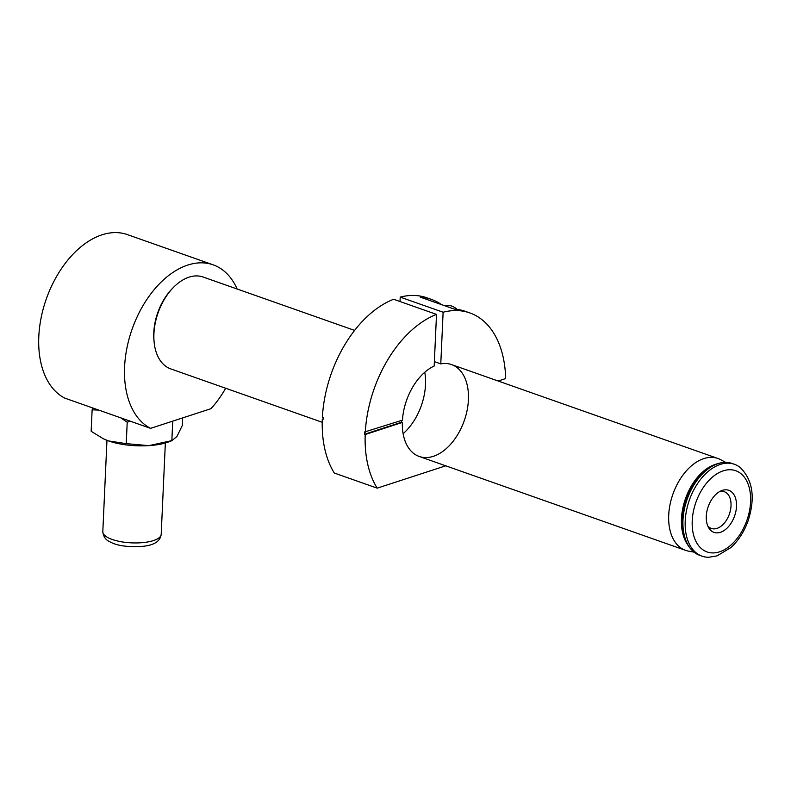 <?xml version="1.0" encoding="UTF-8"?>
<svg xmlns="http://www.w3.org/2000/svg" width="791" height="791" viewBox="0 0 791 791"><rect width="100%" height="100%" fill="white"/><g stroke="black" fill="none" stroke-linecap="round" stroke-linejoin="round"><path stroke-width="1.19" d="M354.605 330.411L203.139 277.028A48.706 30.582 109.4 0 0 173.229 287.627A48.706 30.582 109.4 0 0 153.929 333.723A48.706 30.582 109.4 0 0 154.107 341.89A48.706 30.582 109.4 0 0 170.757 368.893L322.224 422.285M725.654 462.379L720.7 459.7A48.706 30.582 109.4 0 0 717.921 458.473A48.706 30.582 109.4 0 0 703.812 458.602A48.706 30.582 109.4 0 0 670.007 504.707A48.706 30.582 109.4 0 0 685.54 550.338A48.706 30.582 109.4 0 0 688.477 551.119L694.014 552.138M736.5 506.408A22.296 14.001 -70.6 0 1 725.228 529.703A22.296 14.001 -70.6 0 1 708.687 527.775A22.296 14.001 -70.6 0 1 708.192 506.685A22.296 14.001 -70.6 0 1 721.797 490.558A22.296 14.001 -70.6 0 1 736.5 506.408M154.107 341.89L153.958 340.318A46.273 29.059 -70.6 0 1 153.79 332.556A46.273 29.059 -70.6 0 1 172.131 288.764L173.229 287.627M707.767 525.926A19.478 12.231 109.4 0 0 711.346 528.447A19.478 12.231 109.4 0 0 731.022 505.775A19.478 12.231 109.4 0 0 724.299 491.705A19.478 12.231 109.4 0 0 719.919 491.429M734.414 464.277L732.179 463.496A48.706 30.582 109.4 0 0 725.495 462.379A48.706 30.582 109.4 0 0 687.142 499.259A48.706 30.582 109.4 0 0 693.895 552.039A48.706 30.582 109.4 0 0 699.798 555.361L702.032 556.152A48.706 30.582 109.4 0 0 708.706 557.269L717.071 555.875L730.933 547.54C738.438 540.629 744.153 531.75 748.059 520.933C755.484 497.974 752.903 480.196 740.307 467.6A48.706 30.582 109.4 0 0 734.414 464.277A48.706 30.582 109.4 0 0 689.376 500.05A48.706 30.582 109.4 0 0 702.032 556.152M213.155 264.837L127.361 234.601A87.672 55.054 109.4 0 0 47.579 295.488A87.672 55.054 109.4 0 0 64.783 398.12L150.577 428.356A87.672 55.054 -70.6 0 1 133.372 325.734A87.672 55.054 -70.6 0 1 213.155 264.837A87.672 55.054 -70.6 0 1 237.122 289.002M225.692 388.262A87.672 55.054 -70.6 0 1 210.999 408.67L150.577 428.356M120.766 417.856L127.213 422.196L126.244 443.642L148.886 445.64L172.517 440.468L168.621 441.932A41.399 13.971 -177.4 0 1 148.886 445.64A41.399 13.971 -177.4 0 1 108.545 440.933L126.244 443.642M172.735 421.138L171.845 440.676L176.947 436.494L182.365 425.35L182.701 417.885M127.213 422.196L130.248 421.198M92.854 408.018L92.132 409.827L91.153 431.273L103.324 438.758L108.545 440.933A41.399 13.971 -177.4 0 1 103.789 438.985A41.399 13.971 -177.4 0 1 103.255 438.718M92.132 409.827L98.746 410.094M441.497 304.614A103.502 64.991 109.4 0 0 431.372 299.374A103.502 64.991 109.4 0 0 420.209 297.109L454.172 309.073A103.502 64.991 -70.6 0 1 465.335 311.347L469.805 312.92A103.502 64.991 -70.6 0 1 505.657 378.563L498.162 381.015M377.198 488.156L334.306 473.038A103.502 64.991 109.4 0 1 322.303 419.418L323.015 419.675A103.502 64.991 -70.6 0 1 323.124 417.381L322.402 417.124A103.502 64.991 109.4 0 1 393.611 299.275L436.513 314.393L434.17 366.035A48.706 30.582 -70.6 0 0 402.451 420.14L364.592 431.995A103.502 64.991 109.4 0 0 364.483 434.289L365.205 434.536A103.502 64.991 -70.6 0 0 377.198 488.156L445.748 465.82M365.304 432.252A103.502 64.991 -70.6 0 1 436.513 314.393M322.303 419.418L323.035 419.181M424.777 372.254A48.706 30.582 -70.6 0 1 403.123 433.686M431.372 299.374L426.903 297.802A103.502 64.991 109.4 0 0 400.216 297.119L400.019 301.529M469.805 312.92A103.502 64.991 -70.6 0 0 443.118 312.237L440.775 363.89A48.706 30.582 -70.6 0 1 451.592 364.602A48.706 30.582 -70.6 0 1 464.248 420.703A48.706 30.582 -70.6 0 1 419.21 456.466A48.706 30.582 -70.6 0 1 402.342 422.434L365.205 434.536M443.118 312.237L400.216 297.119M440.775 363.89L434.368 361.625M401.709 420.387A48.706 30.582 109.4 0 0 401.63 422.186L402.342 422.434M401.63 422.186L364.483 434.289M457.188 309.38A20.704 14.515 -108.1 0 0 444.73 305.751M719.553 551.831A43.06 27.042 109.4 0 0 747.594 482.846A43.06 27.042 109.4 0 0 697.039 499.329A43.06 27.042 109.4 0 0 719.553 551.831M725.495 462.379C716.656 462.656 708.479 466.641 700.945 474.353A47.203 29.643 109.4 0 0 682.267 527.32C683.305 538.048 687.181 546.294 693.895 552.039M687.409 544.346A46.788 29.386 -70.6 0 1 685.372 498.973A46.788 29.386 -70.6 0 1 715.183 464.446A46.788 29.386 -70.6 0 1 715.618 464.307M106.963 440.35L102.81 531.681A29.227 9.858 2.6 0 0 131.553 542.863A29.227 9.858 2.6 0 0 161.196 534.33L165.349 443M717.921 458.473L451.592 364.602M685.54 550.338L419.21 456.466M102.81 531.681C103.364 536.703 105.786 540.115 110.078 541.904C117.167 545.839 128.132 547.313 142.963 546.314C154.324 545.137 160.395 541.143 161.196 534.33"/></g></svg>
